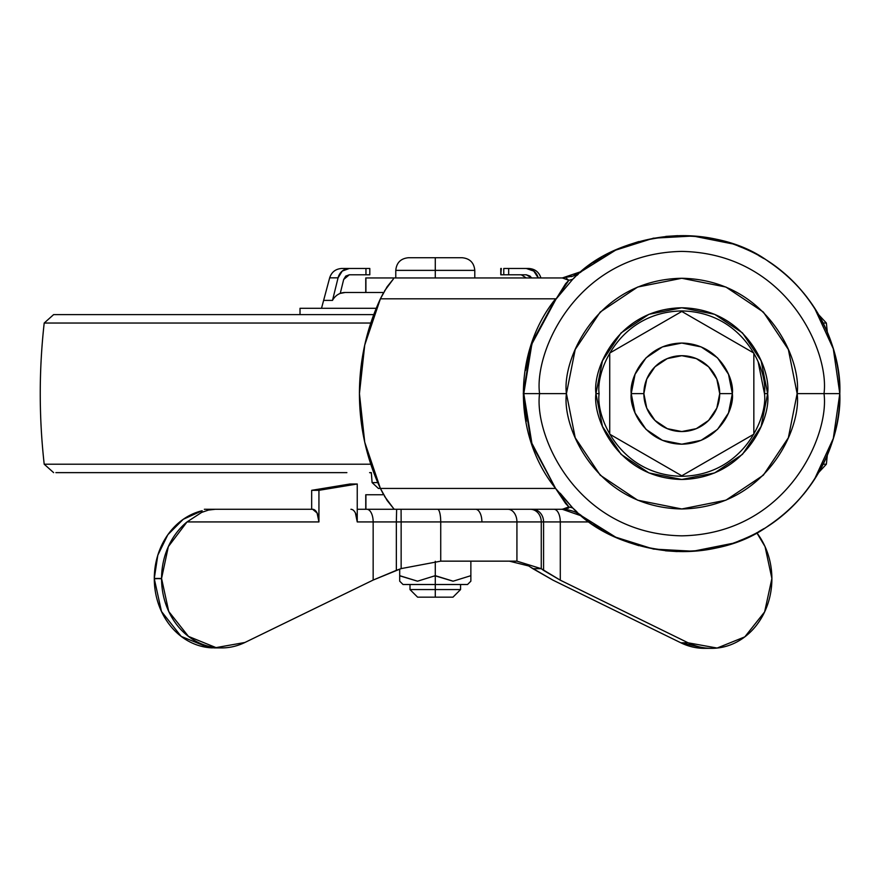 <?xml version="1.0" encoding="UTF-8"?>
<svg xmlns="http://www.w3.org/2000/svg" width="884" height="884" viewBox="0 0 884 884"><rect width="100%" height="100%" fill="white"/><g stroke="black" fill="none" stroke-linecap="round" stroke-linejoin="round"><path stroke-width="1.33" d="M452.984 597.153L417.591 597.153L435.282 597.153L435.282 584.512L403.038 584.512L467.526 584.512L470.863 581.186L470.863 575.683L453.138 581.186L435.282 575.683L435.282 589.573L460.564 589.573L435.282 589.573L435.282 597.153L452.984 597.153L460.564 589.573L460.564 584.512M435.348 575.716L453.061 581.186M435.282 270.371L474.785 270.371L435.282 270.371L435.282 277.952L435.282 270.371L395.778 270.371L435.282 270.371L435.282 257.73L435.282 270.371M462.144 257.73L408.419 257.73L462.144 257.73C469.824 258.482 474.034 262.692 474.785 270.371L474.785 277.952M399.701 575.683L399.701 569.13L399.701 581.186L399.701 575.683L417.557 581.186L399.701 575.683M435.282 561.307L435.282 575.683L417.557 581.186L435.282 575.683L435.282 561.307M400.176 575.948L417.48 581.186M435.956 576.059L453.006 581.186M470.863 581.186L470.863 561.152L470.863 575.683L453.138 581.186L435.282 575.683L435.282 584.512L467.526 584.512M434.497 576.125L435.282 575.683M435.282 589.573L409.999 589.573L435.282 589.573M365.91 292.493L365.91 277.952L562.346 277.952L365.91 277.952L365.91 292.493L383.623 292.493L365.91 292.493M365.91 509.283L365.91 494.753L383.623 494.753L365.91 494.753L365.91 509.283L393.568 509.283L365.91 509.283M384.518 496.322L393.424 508.311L387.126 500.488L380.396 488.432A221.829 218.458 90 0 1 359.434 393.623L364.738 345.036L380.396 298.814L387.115 286.77L393.424 278.935L384.507 290.958M555.981 299.179L565.616 283.709L568.843 280.327L555.981 299.179L572.699 279.3C605.452 244.802 678.824 218.912 744.847 248.736C811.589 276.869 841.999 347.092 839.8 393.623L823.999 393.623L839.8 393.623C840.187 358.572 826.54 300.858 768.704 261.653C712.294 219.994 616.645 231.608 572.699 279.3L555.981 299.179L531.881 343.964L523.792 393.623L539.572 393.623L523.792 393.623L531.881 443.271L555.594 488.432L380.396 488.432L364.738 442.199L359.434 393.623A221.829 218.458 90 0 1 380.396 298.814L555.594 298.814L380.396 298.814L383.623 292.505L345.103 292.493L340.252 293.4A15.802 14.542 90 0 0 332.506 300.394L323.621 300.394L332.506 300.394L338.064 277.841A12.641 11.636 -90 0 1 349.302 268.471L341.876 268.471C335.699 268.846 331.622 271.974 329.666 277.841L338.064 277.841L329.666 277.841L321.511 308.295M581.937 516.09L562.346 509.283L393.568 509.283L562.346 509.283L568.843 506.908L565.605 503.504L555.594 488.432L380.396 488.432L383.634 494.753M560.169 493.217L572.699 507.946C616.645 555.638 712.294 567.241 768.704 525.582C826.54 486.388 840.187 428.674 839.8 393.623C841.999 440.144 811.589 510.366 744.847 538.511C678.824 568.335 605.452 542.433 572.699 507.946L555.594 488.432C512.565 435.072 512.753 351.931 555.594 298.814L531.516 343.39L523.262 393.568L531.494 443.79L555.594 488.432L568.843 506.908L572.699 507.946L575.02 510.112M724.747 241.564L719.488 240.172M731.853 243.752L692.99 236.006M677.619 235.663L665.807 236.415M693.045 236.006L653.243 238.205M638.878 241.542L628.115 245.001M653.552 238.15L615.507 250.183M601.617 257.454L593.617 262.493M615.839 250.028L581.937 271.156M581.042 271.885L580.324 272.482M578.224 274.272L576.909 275.421M574.898 277.245L573.583 278.46M576.943 511.836L572.699 507.946L568.843 506.908L568.721 508.024L563.848 509.173M580.357 514.786L581.042 515.35M593.694 524.798L601.606 529.781M615.651 537.129L581.937 516.09C574.6 509.35 559.848 508.841 562.346 509.283L553.97 509.283A12.641 6.321 90 0 1 560.29 521.925L560.29 580.18L543.583 570.401L543.583 521.925L541.262 521.925L541.262 568.688L543.583 570.401L543.583 521.925L589.551 521.925L560.29 521.925A12.641 6.321 -90 0 0 553.97 509.283M628.126 542.246L638.878 545.693M653.519 549.086L693.045 551.229M665.431 550.787L677.166 551.572M693.785 551.174L697.321 550.865M721.012 546.688L731.819 543.505L693.1 551.229M738.67 541.041L742.449 539.527M758.693 531.66L763.765 528.709M772.914 522.709L772.914 522.709C788.495 512.057 802.307 497.681 814.363 479.592L833.303 438.453L839.8 393.623L833.303 348.793L814.363 307.643C802.307 289.554 788.484 275.178 772.903 264.526L772.903 264.526M782.285 515.56L785.998 512.4M803.556 494.322L806.661 490.443M806.871 297.068L803.468 292.814M794.992 283.377L791.246 279.653M785.279 274.217L783.964 273.09M763.677 258.482L758.748 255.62M742.427 247.708L738.195 246.017M564.434 278.128L562.346 277.952L581.595 271.432M615.883 537.24L653.552 549.097M393.424 508.311L393.568 509.283L393.855 508.753M582.026 271.079L572.965 276.117L562.346 277.952L568.843 280.327L572.699 279.3L568.843 280.327L566.511 278.46M576.313 512.543L579.075 514.079M533.439 447.713L531.295 441.503M526.267 421.425L523.792 393.623M525.505 370.495L532.488 342.174M582.247 270.891L579.44 272.924M576.346 274.681L572.843 276.162M571.871 276.482L571.274 276.67M530.82 567.274L553.03 580.18L532.875 568.688L541.262 568.688L516.93 561.152L440.729 561.152L401.148 568.6L373.159 580.059L244.912 642.48A69.317 60.035 -90 0 1 219.608 647.884A69.317 60.035 -90 0 1 161.562 578.766L154.291 578.434A69.317 60.035 90 0 1 202.193 510.72L183.22 519.317L167.827 534.754L157.805 555.251L154.291 578.434L161.562 578.445A69.317 60.035 -90 0 1 187.032 521.925L318.936 521.925L318.936 490.322L311.665 490.322L318.936 490.322L357.247 484.001L349.987 484.001L311.665 490.322L349.987 484.001L357.247 484.001L357.247 521.925L440.729 521.925L401.148 521.925L401.148 568.6L401.148 521.925L396.341 521.925L396.341 570.346L373.159 580.059L373.159 521.925L373.159 580.059L244.912 642.48L216.028 647.618L188.458 636.403L168.745 611.485L161.562 578.445L154.291 578.777L161.562 578.445L168.347 546.61L187.032 521.925L318.936 521.925L318.936 490.322L357.247 484.001L357.247 521.925L396.341 521.925L396.341 570.346L401.148 568.6L440.729 561.152L440.729 521.925A12.641 3.138 -90 0 0 437.602 509.283A12.641 3.138 90 0 1 440.729 521.925L481.902 521.925A12.641 6.321 -90 0 0 475.581 509.283A12.641 6.321 90 0 1 481.902 521.925L440.729 521.925L440.729 561.152L516.93 561.152L516.93 521.925L481.902 521.925L516.93 521.925L516.93 561.152L541.262 568.688L541.262 521.925L516.93 521.925A12.641 9.028 -90 0 0 507.891 509.283A12.641 9.028 90 0 1 516.93 521.925L541.262 521.925A12.641 10.917 -90 0 0 530.356 509.283A12.641 10.917 90 0 1 541.262 521.925L543.583 521.925A12.641 11.094 -90 0 0 532.488 509.283A12.641 11.094 90 0 1 543.583 521.925L560.29 521.925L560.29 580.18L541.262 568.688L532.875 568.688L528.709 565.97L509.35 561.152L528.709 565.97M204.337 509.283L312.616 509.283L204.337 509.283M357.247 509.283L366.838 509.283L357.247 509.283M706.404 648.303A69.527 60.211 90 0 1 680.89 642.823L553.03 580.18L680.89 642.823L688.161 642.823A69.527 60.211 -90 0 0 713.675 648.303A69.527 60.211 -90 0 0 771.887 579.097L771.887 578.523A69.527 60.211 -90 0 0 756.759 532.721L765.058 546.632L771.887 578.523L764.627 611.905L744.814 636.867L717.134 648.049L688.161 642.823L560.29 580.18L688.161 642.823L680.89 642.823L705.355 648.337M212.337 647.884A69.317 60.035 90 0 1 154.291 578.777L161.485 611.485L181.187 636.403L208.757 647.618L215.63 647.917M311.665 490.322L311.665 509.283L311.665 490.322M187.032 521.925L201.718 512.366L208.536 510.057L215.276 509.283L208.536 510.057L201.718 512.366L187.032 521.925M318.936 521.925L317.08 512.985L312.616 509.283A12.641 6.321 -90 0 1 318.936 521.925M355.401 512.985L357.247 521.925A12.641 6.321 90 0 0 350.926 509.283M373.159 521.925A12.641 6.321 -90 0 0 366.838 509.283A12.641 6.321 90 0 1 373.159 521.925M396.341 521.925L396.64 509.283L396.341 521.925M401.148 521.925L401.082 509.283L401.148 521.925M631.22 393.623C629.187 378.827 644.359 343.743 681.785 343.058C719.211 343.743 734.383 378.827 732.35 393.623C734.383 378.827 719.211 343.743 681.785 343.058C644.359 343.743 629.187 378.827 631.22 393.623L643.861 393.623A37.924 37.924 0 0 1 681.785 355.699A37.924 37.924 0 0 1 719.709 393.623L732.35 393.623L728.504 374.275L717.543 357.865L701.134 346.904L681.785 343.058L662.436 346.904L646.027 357.865L635.066 374.275L631.22 393.623L635.066 412.972L646.027 429.37L662.436 440.331L681.785 444.188L701.134 440.331L717.543 429.37L728.504 412.972L732.35 393.623L719.709 393.623L716.825 408.132L708.603 420.441L696.294 428.663L681.785 431.547L667.276 428.663L654.967 420.441L646.745 408.132L643.861 393.623L646.745 379.103L654.967 366.805L667.276 358.584L681.785 355.699L696.294 358.584L708.603 366.805L716.825 379.103L719.709 393.623A37.924 37.924 0 0 1 681.785 431.547A37.924 37.924 0 0 1 643.861 393.623L631.22 393.623C629.187 408.408 644.359 443.492 681.785 444.188C719.211 443.492 734.383 408.408 732.35 393.623C734.383 408.408 719.211 443.492 681.785 444.188C644.359 443.492 629.187 408.408 631.22 393.623M681.785 311.455L753.842 353.059L753.842 434.188L681.785 475.791L609.728 434.188L609.728 353.059L681.785 311.455L753.842 353.059L753.842 434.188L681.785 475.791L609.728 434.188L609.728 353.059L681.785 311.455M764.472 393.623C767.798 417.812 742.991 475.183 681.785 476.31C620.579 475.183 595.772 417.812 599.098 393.623C595.772 369.435 620.579 312.063 681.785 310.936C742.991 312.063 767.798 369.435 764.472 393.623L767.632 393.623C771.08 368.506 745.322 308.947 681.785 307.776C618.247 308.947 592.49 368.506 595.938 393.623L599.098 393.623C595.772 369.435 620.579 312.063 681.785 310.936C742.991 312.063 767.798 369.435 764.472 393.623C767.798 417.812 742.991 475.183 681.785 476.31C620.579 475.183 595.772 417.812 599.098 393.623L595.938 393.623L602.468 426.475L621.076 454.321L648.933 472.94L681.785 479.471L714.637 472.94L742.494 454.321L761.102 426.475L767.632 393.623L761.102 360.771L742.494 332.914L714.637 314.306L681.785 307.776L648.933 314.306L621.076 332.914L602.468 360.771L595.938 393.623C592.49 418.729 618.247 478.299 681.785 479.471C745.322 478.299 771.08 418.729 767.632 393.623L764.472 393.623L758.185 361.976M539.572 393.623C533.859 352.02 576.523 253.343 681.785 251.41C787.047 253.343 829.711 352.02 823.999 393.623C829.711 352.02 787.047 253.343 681.785 251.41C576.523 253.343 533.859 352.02 539.572 393.623L566.434 393.623C561.793 359.876 596.413 279.841 681.785 278.272C767.168 279.841 801.777 359.876 797.136 393.623L823.999 393.623L797.136 393.623L788.351 437.768L763.356 475.183L725.93 500.189L681.785 508.974L637.64 500.189L600.225 475.183L575.219 437.768L566.434 393.623L575.219 349.478L600.225 312.052L637.64 287.046L681.785 278.272L725.93 287.046L763.356 312.052L788.351 349.478L797.136 393.623C801.777 427.359 767.168 507.394 681.785 508.974C596.413 507.394 561.793 427.359 566.434 393.623L539.572 393.623C533.859 435.215 576.523 533.892 681.785 535.837C787.047 533.892 829.711 435.215 823.999 393.623C829.711 435.215 787.047 533.892 681.785 535.837C576.523 533.892 533.859 435.215 539.572 393.623M827.314 455.205L826.363 464.211L823.17 464.211L826.363 464.211L818.728 472.454M818.728 314.781L826.363 323.036L823.17 323.036L826.363 323.036L827.314 332.03M378.617 488.432L380.396 488.432L378.396 488.432L372.098 482.598L377.777 482.598L372.098 482.598L371.324 472.631L369.6 472.631L371.346 472.951M53.626 472.631L44.2 464.211L370.783 464.211L44.2 464.211C38.929 417.149 38.929 370.087 44.2 323.036L370.783 323.036L44.2 323.036L53.626 314.616L373.755 314.616L55.073 314.616M346.882 472.631L55.891 472.631M383.623 292.493L345.103 292.493A15.802 14.542 90 0 0 340.252 293.4L343.677 279.477L349.302 274.791L369.49 274.791M300.019 314.616L300.019 308.295L376.241 308.295L300.538 308.295M369.49 268.471L342.23 268.471M349.302 274.791L365.954 274.791L365.954 268.471L349.302 268.471L342.219 271.09L338.064 277.841L332.506 300.394A15.802 14.542 -90 0 1 340.252 293.4L343.677 279.477L345.754 276.095L349.302 274.791M538.19 277.841L540.898 277.841L538.223 277.952L533.792 271.09L526.3 268.471A12.641 12.321 90 0 1 538.19 277.841M540.931 277.952L540.898 277.841C538.942 271.974 534.864 268.846 528.687 268.471L503.836 268.471M526.3 274.791L531.627 277.952L530.046 276.095L526.3 274.791L508.665 274.791L526.3 274.791M526.3 277.952L521.273 274.791M501.327 274.791L508.665 274.791L508.665 268.471L508.665 274.791L503.769 274.791L503.769 268.471L528.334 268.471M501.073 274.791L500.764 268.471L500.764 274.791L501.327 268.471M369.799 268.471L365.954 268.471L365.954 274.791L369.799 274.791L369.799 268.471M395.778 277.952L395.778 270.371C396.529 262.692 400.75 258.482 408.419 257.73M403.038 584.512L399.701 581.186M417.591 597.153L409.999 589.573L409.999 584.512M365.755 277.952L365.755 292.493M365.755 494.753L365.755 509.283M572.699 507.946L574.003 509.173M221.597 647.917L214.326 647.917M710.393 648.337L704.415 648.337"/></g></svg>
